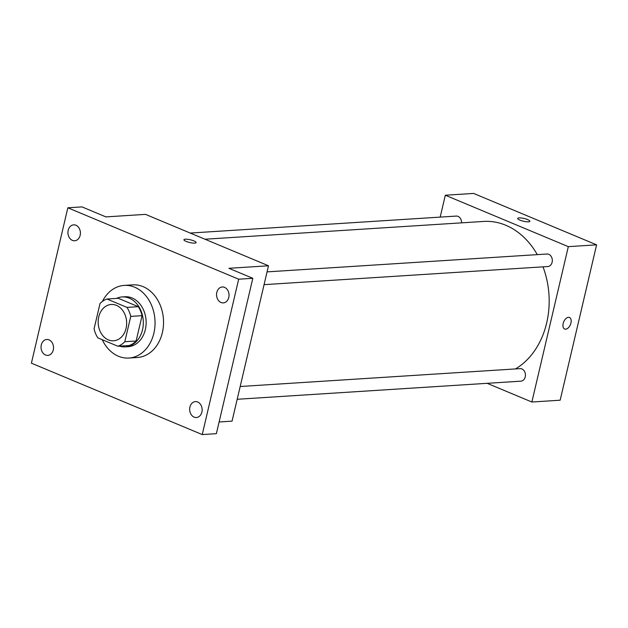 <?xml version="1.0" encoding="UTF-8"?>
<svg xmlns="http://www.w3.org/2000/svg" width="628" height="628" viewBox="0 0 628 628"><rect width="100%" height="100%" fill="white"/><g stroke="black" fill="none" stroke-linecap="round" stroke-linejoin="round"><path stroke-width="0.94" d="M98.745 316.92A18.196 14.232 86.3 0 1 111.25 304.47A18.196 14.232 86.3 0 1 126.613 321.724A18.196 14.232 86.3 0 1 113.566 340.792A18.196 14.232 86.3 0 1 98.745 316.92M97.827 337.864L117.876 346.24A24.437 19.115 86.3 0 0 124.815 341.718L130.75 316.394A24.437 19.115 86.3 0 0 126.989 307.398L106.941 299.022A24.437 19.115 86.3 0 0 100.001 303.544L94.067 328.868A24.437 19.115 86.3 0 0 97.827 337.864M126.989 307.398L138.301 306.676L118.252 298.3L106.941 299.022M138.301 306.676A24.437 19.115 86.3 0 1 142.069 315.672L130.75 316.394M117.876 346.24L129.187 345.518A24.437 19.115 86.3 0 0 136.127 340.996L142.069 315.672M119.485 346.138A25.026 19.57 -93.7 0 0 125.317 346.876A25.026 19.57 -93.7 0 0 143.215 325.265A25.026 19.57 -93.7 0 0 129.29 298.174A25.026 19.57 -93.7 0 0 122.13 296.934A25.026 19.57 -93.7 0 0 116.447 298.41M122.13 296.934L124.956 296.754A25.026 19.57 86.3 0 1 132.116 297.994A25.026 19.57 86.3 0 1 146.041 325.084A25.026 19.57 86.3 0 1 128.143 346.695L125.317 346.876M136.127 340.996L124.815 341.718M102.419 301.409A36.393 28.472 86.3 0 1 124.234 285.402A36.393 28.472 86.3 0 1 154.959 319.911A36.393 28.472 86.3 0 1 128.866 358.046A36.393 28.472 86.3 0 1 102.223 339.701M124.234 285.402L132.72 284.861A36.393 28.472 86.3 0 1 163.445 319.369A36.393 28.472 86.3 0 1 137.351 357.505L128.866 358.046M194.131 417.125A7.968 6.233 86.3 0 1 189.695 408.49A7.968 6.233 86.3 0 1 195.394 401.606A7.968 6.233 86.3 0 1 202.13 409.166A7.968 6.233 86.3 0 1 196.415 417.518A7.968 6.233 86.3 0 1 194.131 417.125M45.506 355.001A7.968 6.233 86.3 0 1 41.071 346.366A7.968 6.233 86.3 0 1 46.77 339.481A7.968 6.233 86.3 0 1 53.506 347.041A7.968 6.233 86.3 0 1 47.791 355.393A7.968 6.233 86.3 0 1 45.506 355.001M72.393 240.375A7.968 6.233 86.3 0 1 67.957 231.74A7.968 6.233 86.3 0 1 73.657 224.855A7.968 6.233 86.3 0 1 80.392 232.415A7.968 6.233 86.3 0 1 74.677 240.767A7.968 6.233 86.3 0 1 72.393 240.375M221.017 302.492A7.968 6.233 86.3 0 1 216.581 293.865A7.968 6.233 86.3 0 1 222.281 286.98A7.968 6.233 86.3 0 1 229.008 294.532A7.968 6.233 86.3 0 1 223.293 302.884A7.968 6.233 86.3 0 1 221.017 302.492M238.671 279.201L67.84 207.797L31.4 363.165L202.232 434.576L238.671 279.201L252.817 278.298L228.898 268.305L268.494 265.777L145.5 214.368L105.897 216.896L81.985 206.895L67.84 207.797M183.933 239.731A6.256 1.405 -166.8 0 1 185.331 239.197A6.256 1.405 -166.8 0 1 192.247 240.304A6.256 1.405 -166.8 0 1 196.117 242.581A6.256 1.405 -166.8 0 1 189.703 242.526A6.256 1.405 -166.8 0 1 183.933 239.723A6.256 1.405 -166.8 0 1 185.331 239.19A6.256 1.405 -166.8 0 1 192.239 240.304A6.256 1.405 -166.8 0 1 196.117 242.589M252.817 278.298L216.37 433.673L202.232 434.576M268.494 265.777L232.054 421.145L219.117 421.969M204.971 239.221L483.67 221.441A77.338 60.5 86.3 0 1 537.285 254.63M543 266.845A77.338 60.5 86.3 0 1 515.462 368.934M267.065 271.877L547.012 254.01A6.28 4.914 86.3 0 1 552.31 259.961A6.28 4.914 86.3 0 1 547.812 266.539L264.074 284.649M190.213 233.059L456.266 216.079A6.28 4.914 86.3 0 1 461.58 222.846M240.179 386.503L520.125 368.636A6.28 4.914 86.3 0 1 525.424 374.586A6.28 4.914 86.3 0 1 520.926 381.165L237.188 399.275M487.155 383.323L531.877 402.014L568.316 246.647L445.315 195.23L440.189 217.107M531.877 402.014L560.16 400.209L596.6 244.841L568.316 246.647M596.6 244.841L473.606 193.424L445.315 195.23M517.7 218.426A6.256 1.405 -166.8 0 1 519.089 217.892A6.256 1.405 -166.8 0 1 526.005 219.007A6.256 1.405 -166.8 0 1 529.875 221.284A6.256 1.405 -166.8 0 1 523.469 221.229A6.256 1.405 -166.8 0 1 517.7 218.426A6.256 1.405 -166.8 0 1 519.089 217.892A6.256 1.405 -166.8 0 1 525.997 219.007A6.256 1.405 -166.8 0 1 529.875 221.284M563.175 323.491A6.256 3.635 -67.3 0 1 569.478 317.478A6.256 3.635 -67.3 0 1 570.42 324.645A6.256 3.635 -67.3 0 1 564.65 329.017A6.256 3.635 -67.3 0 1 563.175 323.491M569.478 317.47A6.256 3.635 -67.3 0 1 570.412 324.645A6.256 3.635 -67.3 0 1 564.65 329.017"/></g></svg>

